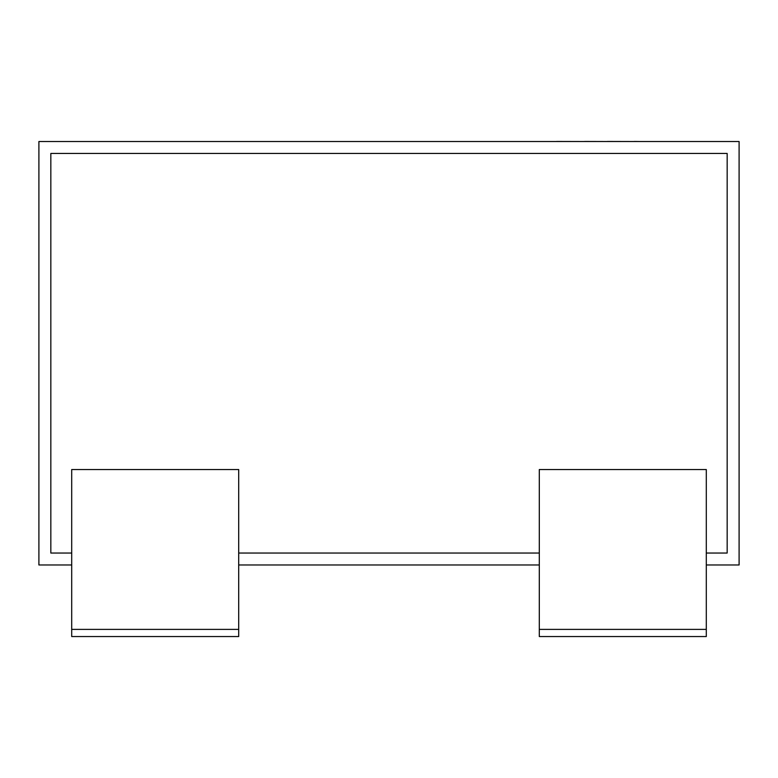 <?xml version="1.0" encoding="UTF-8"?>
<svg xmlns="http://www.w3.org/2000/svg" width="778" height="778" viewBox="0 0 778 778"><rect width="100%" height="100%" fill="white"/><g stroke="black" fill="none" stroke-linecap="round" stroke-linejoin="round"><path stroke-width="1.17" d="M539.3 553.041L238.7 553.041M539.3 564.974L238.7 564.974M71.702 553.041L50.833 553.041L50.833 153.441L727.167 153.441L727.167 553.041L706.298 553.041M71.702 564.974L38.9 564.974L38.9 141.518L739.1 141.518L739.1 564.974L706.298 564.974M706.298 636.55L539.3 636.55L539.3 629.392L706.298 629.392L706.298 636.55M706.298 629.392L706.298 469.542L539.3 469.542L539.3 629.392M71.702 629.392L71.702 636.55L238.7 636.55L238.7 629.392L71.702 629.392L71.702 469.542L238.7 469.542L238.7 629.392M138.27 141.518L556.63 141.518M556.63 141.45L584.609 141.518M584.609 141.45L607.385 141.518M607.385 141.45L634.274 141.518M634.274 141.45L639.72 141.518"/></g></svg>
